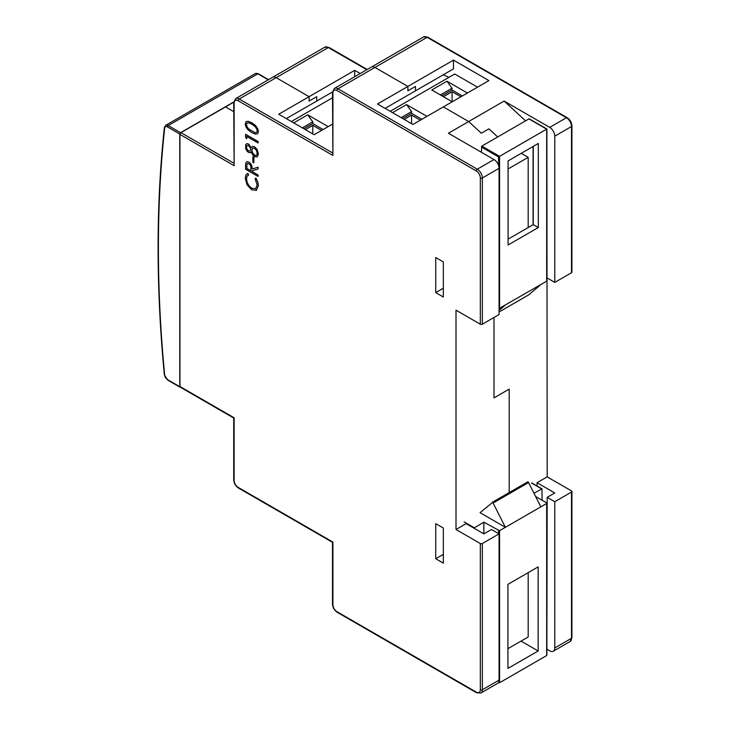 <?xml version="1.0" encoding="UTF-8"?>
<svg xmlns="http://www.w3.org/2000/svg" width="730" height="730" viewBox="0 0 730 730"><rect width="100%" height="100%" fill="white"/><g stroke="black" fill="none" stroke-linecap="round" stroke-linejoin="round"><path stroke-width="1.09" d="M546.889 649.235L549.717 650.868A7.163 4.134 -120 0 0 553.294 651.224L570.011 641.57A7.163 4.134 -120 0 0 571.499 638.294L571.499 492.066A1.433 0.83 -0 0 0 571.918 491.482A1.433 0.83 -0 0 0 571.499 490.898L547.181 476.863L537.052 482.712L537.052 485.979M537.052 482.712L554.782 492.951L547.181 497.331L546.889 640.466M546.889 134.521L547.181 476.863M493.991 397.896L493.991 317.477L493.991 397.896L509.193 389.126L493.991 397.896M509.193 389.126L509.193 492.577L509.193 389.126M547.181 497.331L554.782 501.72L554.782 647.948A7.163 4.134 -120 0 1 553.294 651.224M571.499 492.066L554.782 501.72M571.499 272.728L571.499 126.509A1.433 0.83 -0 0 0 571.918 125.925L571.918 272.144A1.433 0.83 180 0 1 571.499 272.728L554.782 282.382L547.181 277.993M554.782 136.154A7.163 4.134 -120 0 0 549.717 127.385L566.425 117.731A7.163 4.134 -120 0 1 571.499 126.509L554.782 136.154L554.782 282.382M525.554 120.861L504.129 101.069L549.717 127.385M504.129 101.069L468.669 121.536L443.338 106.918L488.927 80.592L453.476 60.125L407.887 86.441L374.955 67.434A7.163 4.134 -120 0 0 371.378 67.078A7.163 4.134 60 0 1 374.955 67.434L407.887 86.441L377.492 103.988L412.952 124.456L443.338 106.918L468.669 121.536L481.335 133.234L468.669 121.536L448.402 133.234L493.991 159.551A7.163 4.134 60 0 1 499.064 168.329L499.064 314.548L482.348 324.202A1.433 0.83 180 0 1 480.322 324.202L456.004 310.168L456.004 529.505L466.132 523.656L483.862 533.885L491.463 529.505L499.064 533.885L482.348 543.54L482.348 689.768L499.064 680.114L499.064 533.885M488.927 128.845L481.335 133.234L488.927 128.845L497.696 136.948L488.927 128.845M233.728 102.182L225.534 106.918L233.719 111.644L225.534 106.918L180.958 132.65L233.719 163.118M360.2 73.529L354.698 70.363L309.109 96.679L276.186 77.672A7.163 4.134 -120 0 0 272.6 77.316A7.163 4.134 60 0 1 276.186 77.672L309.109 96.679L278.714 114.227L314.174 134.694L332.497 124.118M453.476 60.125L453.476 68.894L415.479 90.83L415.479 86.441L407.887 90.83L407.887 86.441L407.887 90.83L415.479 86.441L415.479 90.83L385.093 108.378M354.698 70.363L354.698 76.705M332.506 91.944L316.71 101.069L316.71 96.679L309.109 101.069L309.109 96.679L309.109 101.069L316.71 96.679L316.71 101.069L286.315 118.616M456.004 529.505L480.322 543.54A1.433 0.83 0 0 0 482.348 543.54M499.064 680.114A7.163 4.134 60 0 1 497.577 683.389L480.86 693.044L476.562 692.761A1.433 0.83 -60 0 1 476.27 692.104L336.968 611.685A5.731 3.312 60 0 1 332.916 604.659L332.916 542.08L238.199 487.394A5.731 3.312 60 0 1 234.138 480.377L234.138 417.788L179.945 386.498L179.945 134.402A1.433 0.83 -60 0 1 180.958 132.65M435.746 257.526L443.338 261.915L443.338 297L435.746 292.62L435.746 257.526M435.746 523.656L443.338 528.036L443.338 563.131L435.746 558.751L435.746 523.656M238.199 487.394A1.433 0.83 -60 0 0 238.491 488.051C235.571 486.061 233.983 483.306 233.719 479.783L233.719 418.034L180.237 387.155A1.433 0.83 -60 0 1 179.945 386.498M435.746 292.62L443.338 288.231M435.746 558.751L443.338 554.362L443.338 528.036M493.991 159.551L477.283 169.205L337.981 88.777A7.163 4.134 60 0 0 334.404 88.43L332.497 92.29L332.916 155.463L332.916 92.874A5.731 3.312 60 0 1 336.968 90.538L476.27 170.957A5.731 3.312 60 0 1 480.322 177.974L480.322 324.202M332.497 152.88L239.212 99.015A7.163 4.134 60 0 0 235.626 98.66L233.719 102.528L234.138 165.701L234.138 103.112A5.731 3.312 60 0 1 238.199 100.776L332.916 155.463M441.896 95.831L452.025 89.982L462.346 95.94M467.41 93.02L446.961 81.212L452.025 88.23L440.382 94.955M452.025 89.982L452.025 88.23M402.632 118.506L411.556 113.351L421.876 119.309M426.94 116.38L406.491 104.582L411.556 111.599L401.117 117.63M411.556 113.351L411.556 111.599M460.876 96.789L452.08 91.706L443.411 96.707M420.352 120.185L411.556 115.103L404.146 119.382M446.961 81.212L431.768 89.982L452.217 101.789M477.53 87.171L454.735 74.013L390.158 111.298M406.491 104.582L392.503 112.657M452.08 101.707L452.08 91.706M411.556 123.653L411.556 115.103M448.987 77.334L443.238 74.807M167.435 379.573L179.772 386.69L179.772 134.019L167.435 126.892A3.942 2.272 -120 0 0 164.67 128.133A1294.609 747.447 -120 0 0 164.67 375.129A3.942 2.272 -120 0 0 167.435 379.573A1.077 0.621 120 0 0 167.663 380.056L180 387.183A1.077 0.621 120 0 0 180.346 387.21M233.746 101.981L180.538 132.696A1.077 0.621 120 0 0 179.772 134.019M179.772 386.69A1.077 0.621 120 0 0 180 387.183M507.925 584.338L507.925 668.424L538.156 650.968L538.156 566.881L507.925 584.338L507.925 648.678L528.182 636.98L528.182 572.639M538.156 650.968L521.056 641.095M483.862 533.885L483.862 522.187L499.502 530.701L546.679 503.481L546.679 502.888L535.72 496.564M499.566 530.673L499.566 682.742L498.553 682.158L499.566 682.742L546.679 655.549L546.679 654.381M492.613 502.386L480.066 512.688L505.388 527.306L492.841 502.514L528.301 482.046L492.841 502.514M531.987 483.05L541.97 488.817L542.116 500.26M499.502 530.701L505.388 527.306M528.301 482.046L540.848 506.839L546.733 503.435M483.862 522.187L473.88 528.128M492.257 502.349L528.073 481.919M534.05 493.215L541.97 488.817M538.32 227.55L538.32 143.463L508.089 160.919L508.089 244.997L538.32 227.55L533.256 224.621L528.182 227.55L528.182 157.361L521.22 153.337M508.089 168.958L528.182 157.361M528.182 227.55L508.089 239.148M533.082 224.721L533.082 146.484M546.679 280.63L546.733 281.178L499.064 308.534M546.679 281.205L546.679 129.137L498.553 156.923L498.553 165.482M533.256 146.392L533.256 224.621M481.335 152.242L481.836 146.1L528.949 118.908L529.451 119.2M546.733 281.178L540.848 284.572L528.62 294.929M499.064 310.414L505.388 305.049L499.502 308.443M303.853 128.736L312.778 123.589L323.098 129.548M328.162 126.618L307.713 114.811L312.778 121.837L302.339 127.859M312.778 123.589L312.778 121.837M321.583 130.424L312.778 125.341L305.377 129.621M332.497 97.802L291.38 121.536M307.713 114.811L293.725 122.886M312.778 133.891L312.778 125.341M255.692 188.696L251.877 188.304L249.149 185.922L247.215 182.518L246.494 178.896L247.041 176.304L248.647 174.972L247.89 173.393L247.105 173.722L247.89 173.393M248.647 174.972L247.844 173.421L245.91 174.981L245.225 178.239L247.096 184.9L251.713 189.791L256.559 190.329M256.221 190.493L258.411 185.776L257.754 181.788L255.911 178.02L255.117 178.759L257.179 185.037L255.591 188.76M256.175 190.521L258.356 185.803L257.708 181.816L255.865 178.056M255.646 188.723L251.823 188.331L249.094 185.949L247.16 182.546L246.439 178.923L246.986 176.341L248.027 175.246M257.717 133.645L258.356 131.573L257.644 128.608L255.546 125.596L251.795 122.777L248.027 121.271L245.928 121.855L245.225 123.99L245.919 126.901L247.972 129.812L251.795 132.632L255.619 134.22L257.717 133.645L258.411 131.546L257.699 128.58L255.591 125.569L251.841 122.75L248.081 121.235L245.974 121.828M246.384 121.508L245.928 121.855M247.215 122.978L246.457 124.602L247.014 126.728L248.656 128.964L255.071 132.668L256.723 132.331M248.601 128.991L255.026 132.705L256.668 132.358L257.234 130.88L256.686 128.772L255.035 126.555L251.813 124.155L248.72 122.85L246.959 123.16L246.402 124.629L246.959 126.755L248.656 128.964M257.316 156.822L258.356 153.957L257.006 149.358L254.46 146.803L252.68 146.356L251.193 147.661L248.529 144.056L246.904 143.664L245.672 144.458L245.672 148.692L246.895 150.955L248.492 152.442L250.509 152.597M257.225 156.868L258.411 153.93L257.06 149.331L254.505 146.776L252.68 146.356M250.062 152.752L251.239 151.849M251.239 147.633L248.574 144.029L246.95 143.637L245.672 144.458M252.717 148.117L251.868 150.052L252.708 153.035L254.651 155.171L255.956 155.49L256.896 154.824M247.132 145.352L246.494 147.022L247.105 149.331L248.556 150.946L250.062 150.982M250.007 152.789L251.193 151.876L252.68 154.897L254.56 156.631L257.17 156.895M255.956 155.49L256.851 154.851L257.179 153.254L256.367 150.28L254.487 148.254L252.626 148.172L251.813 150.079L252.653 153.063L254.606 155.198L255.901 155.517L256.851 154.851M247.078 145.379L246.439 147.058L247.05 149.367L248.501 150.982L250.016 151.019L250.691 149.458L250.381 147.935L248.474 145.489L247.05 145.398M258.046 168.977L258.101 167.17L252.279 169.004L251.877 165.92L250.709 163.657L248.912 162.069L246.849 161.677L245.7 163.173L245.535 169.214L258.046 176.441L258.046 174.999L252.233 171.641L252.233 170.811L258.046 168.977L258.046 167.197L252.233 169.041L251.832 165.947L250.655 163.684L248.857 162.096L246.849 161.677M258.046 176.441L258.101 174.972L252.279 171.614L252.279 170.793M247.762 163.283L247.023 163.894L246.804 168.447L251.01 170.875M251.01 170.939L250.791 166.166L250.025 164.642L247.707 163.31L246.968 163.921L246.749 168.475L251.01 170.939M247.707 163.31L247.023 163.894M258.046 142.961L258.101 141.492L245.581 134.265L245.535 137.149L246.749 138.718L246.749 136.437L258.046 142.961L258.046 141.529L245.535 134.302M246.749 138.718L246.804 136.474M252.835 156.84L252.835 162.252L253.867 162.854L253.867 157.434L252.835 156.84L253.867 157.434M253.867 162.854L253.921 157.406M570.011 641.57L571.918 637.71A1.433 0.83 -0 0 1 571.499 638.294L554.782 647.948M571.918 125.925C571.654 122.403 570.066 119.647 567.146 117.667A1.433 0.83 -60 0 0 566.425 117.731L427.132 37.312L337.981 88.777A1.433 0.83 120 0 0 336.968 90.538M366.779 69.733L328.354 47.55A7.163 4.134 -120 0 0 324.777 47.194L235.626 98.66M324.777 47.194L329.075 47.477A1.433 0.83 -60 0 0 328.354 47.55L239.212 99.015A1.433 0.83 120 0 0 238.199 100.776M423.555 36.956L427.853 37.239A1.433 0.83 -60 0 0 427.132 37.312A7.163 4.134 -120 0 0 423.555 36.956L334.404 88.43M480.322 543.54L480.322 689.768A5.731 3.312 60 0 1 476.27 692.104M179.945 134.402L234.138 165.701M476.27 170.957A1.433 0.83 120 0 1 477.283 169.205A7.163 4.134 60 0 1 482.348 177.974L482.348 324.202M480.322 177.974A1.433 0.83 180 0 0 482.348 177.974L499.064 168.329M480.322 689.768A1.433 0.83 180 0 0 482.348 689.768A7.163 4.134 60 0 1 480.86 693.044M476.562 692.761L337.269 612.333A1.433 0.83 -60 0 1 336.968 611.685M337.269 612.333C334.349 610.353 332.752 607.597 332.497 604.075A1.433 0.83 -0 0 0 332.916 604.659M332.497 92.29A1.433 0.83 0 0 0 332.916 92.874M233.719 102.528A1.433 0.83 0 0 0 234.138 103.112M233.719 479.783A1.433 0.83 -0 0 0 234.138 480.377M164.67 128.133A1.077 0.684 -173.8 0 1 164.359 127.577C155.992 205.166 155.992 287.574 164.359 374.791A1.077 0.547 -5.5 0 0 164.67 375.129M180.538 132.696L168.192 125.578A5.019 2.893 -120 0 0 165.692 125.323L255.345 73.566A5.019 2.893 60 0 1 257.854 73.812L168.192 125.578A1.077 0.621 120 0 0 167.435 126.892M268.257 79.826L257.854 73.812A1.077 0.621 -60 0 1 258.393 73.757L268.576 79.643M546.679 655.549L546.679 503.481M498.553 530.673L498.553 533.593M527.68 481.9L492.294 502.331M493.234 502.961L528.693 482.484M474.245 527.744L464.116 521.904M531.486 483.005L541.605 488.854M481.836 146.1L499.566 156.339L499.566 308.407M481.335 146.976L498.553 156.923M528.693 294.884L499.064 311.993L528.657 294.911M528.949 118.908L546.679 129.137M427.853 37.239L567.146 117.667M571.918 491.482L571.918 637.71M329.075 47.477L367.199 69.487M238.491 488.051L332.497 542.317L332.497 604.075M164.359 374.791L167.663 380.056M165.692 125.323L164.359 127.577M255.345 73.566L258.393 73.757M499.064 682.696L498.544 682.395M546.889 655.084L546.889 503.18M546.889 280.922L546.889 129.018L529.305 118.871"/></g></svg>
